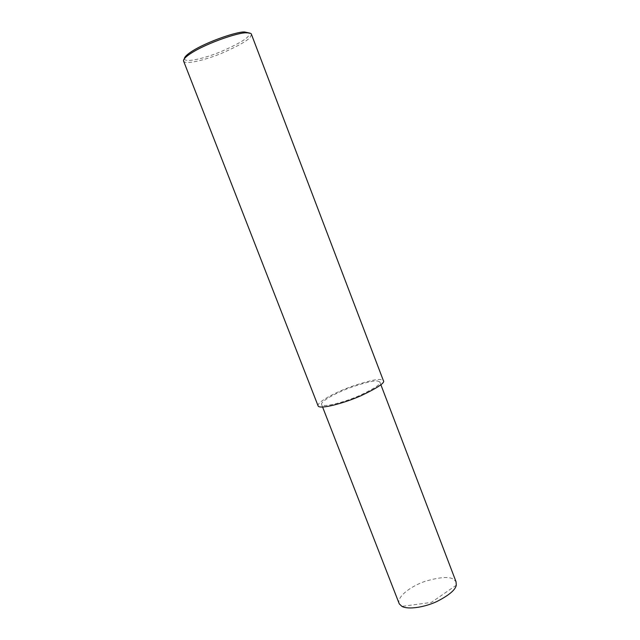 <?xml version="1.0" encoding="UTF-8"?>
<svg xmlns="http://www.w3.org/2000/svg" width="640" height="640" viewBox="0 0 640 640"><rect width="100%" height="100%" fill="white"/><g stroke="black" fill="none" stroke-linecap="round" stroke-linejoin="round"><path stroke-width="0.48" stroke-dasharray="3.2 2.4" d="M183.544 60.944C184.656 65.28 206.488 59.704 222.344 53C238.488 45.856 247.816 40.536 250.336 37.04L251.48 34.456M184.376 58.744C184.76 63.256 205.8 58.048 221.24 51.536C236.952 44.608 246.016 39.448 248.432 36.048L249.232 32.984M318.144 406.024C316.192 402.456 335.32 392.328 350.904 386.736C366.952 381.248 376.968 378.872 380.944 379.6L383.368 380.6M377.68 381.056L379.808 381.936C381.6 383.72 375.056 388.168 360.16 395.28C344.808 402.168 323.232 407.784 321.656 404.608C319.904 401.44 336.984 392.392 350.92 387.392C365.256 382.496 374.176 380.384 377.68 381.056M399.272 603.864C396.048 596.88 411.792 585.624 425.568 581.184C439.848 577.112 449.088 576.432 453.296 579.144L456.032 581.736M380.872 384.736L379.808 381.936M322.608 407.056L321.656 404.608M456.296 585.184L431.328 602.416L401.928 606.384"/><path stroke-width="0.96" d="M251.48 34.456C251.4 33.36 249.76 32.824 246.56 32.856C238.96 31.936 201.104 44.88 187.208 55.992C184.56 58.128 183.344 59.784 183.544 60.944L318.144 406.024C319.888 409.584 344.064 403.312 361.32 395.568C378.04 387.584 385.392 382.592 383.368 380.6L251.48 34.456M249.232 32.984L244.768 32.008C237.448 31.12 201.24 43.48 187.92 54.168C185.536 56.104 184.352 57.624 184.376 58.744M380.872 384.736L456.032 581.736L456.296 585.184C455.448 589.872 448.96 595.32 436.84 601.536C424.792 607.168 408.44 609.904 401.928 606.384L399.272 603.864L322.608 407.056M246.56 32.856L244.768 32.008M187.208 55.992L187.92 54.168"/></g></svg>
